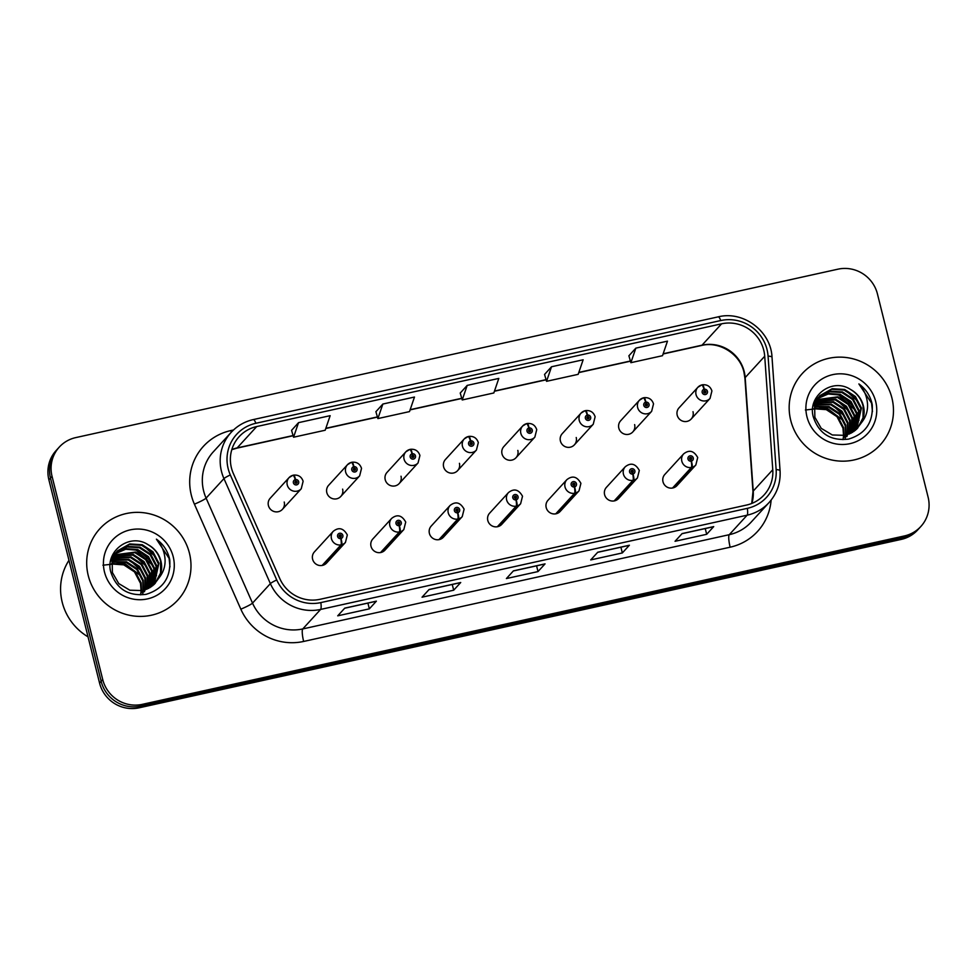 <?xml version="1.0" encoding="UTF-8"?>
<svg xmlns="http://www.w3.org/2000/svg" width="977" height="977" viewBox="0 0 977 977"><rect width="100%" height="100%" fill="white"/><g stroke="black" fill="none" stroke-linecap="round" stroke-linejoin="round"><path stroke-width="1.47" d="M399.166 525.675A5.508 1.038 80.1 0 1 399.373 531.976A8.256 8.024 -137.5 0 1 391.655 518.396L372.823 538.974A8.256 8.024 42.5 0 0 376.963 552.384A8.256 8.024 42.5 0 0 384.999 550.124L403.831 529.546A8.256 8.024 -137.5 0 1 400.069 531.83A5.508 1.111 -105 0 0 399.398 525.626A2.748 2.675 42.5 0 0 401.254 522.426A2.748 2.675 42.5 0 0 397.969 520.362A2.748 2.675 42.5 0 0 395.99 523.587A2.748 2.675 42.5 0 0 399.166 525.675L398.836 524.075A1.099 1.075 -137.5 0 1 397.81 522.268A1.099 1.075 -137.5 0 1 399.678 522.78A1.099 1.075 -137.5 0 1 398.934 524.051L399.398 525.626M457.566 512.778A5.508 1.038 80.1 0 1 457.773 519.068A8.256 8.024 -137.5 0 1 450.055 505.488L431.211 526.066A8.256 8.024 42.5 0 0 435.363 539.475A8.256 8.024 42.5 0 0 443.399 537.216L462.231 516.638A8.256 8.024 -137.5 0 1 458.469 518.921A5.508 1.111 -105 0 0 457.798 512.717A2.748 2.675 42.5 0 0 459.654 509.518A2.748 2.675 42.5 0 0 456.357 507.454A2.748 2.675 42.5 0 0 454.39 510.69A2.748 2.675 42.5 0 0 457.566 512.778L457.236 511.166A1.099 1.075 -137.5 0 1 456.21 509.359A1.099 1.075 -137.5 0 1 458.079 509.872A1.099 1.075 -137.5 0 1 457.334 511.154L457.798 512.717M515.966 499.87A5.508 1.038 80.1 0 1 516.174 506.171A8.256 8.024 -137.5 0 1 508.455 492.591L489.611 513.169A8.256 8.024 42.5 0 0 493.764 526.579A8.256 8.024 42.5 0 0 501.799 524.319L520.631 503.729A8.256 8.024 -137.5 0 1 516.857 506.013A5.508 1.111 -105 0 0 516.198 499.821A2.748 2.675 42.5 0 0 518.054 496.621A2.748 2.675 42.5 0 0 514.757 494.557A2.748 2.675 42.5 0 0 512.791 497.781A2.748 2.675 42.5 0 0 515.966 499.87L515.636 498.27A1.099 1.075 -137.5 0 1 514.61 496.45A1.099 1.075 -137.5 0 1 516.479 496.963A1.099 1.075 -137.5 0 1 515.734 498.246L516.198 499.821M574.366 486.961A5.508 1.038 80.1 0 1 574.574 493.263A8.256 8.024 -137.5 0 1 566.843 479.683L548.012 500.261A8.256 8.024 42.5 0 0 552.164 513.67A8.256 8.024 42.5 0 0 560.2 511.411L579.031 490.833A8.256 8.024 -137.5 0 1 575.258 493.116A5.508 1.111 -105 0 0 574.598 486.912A2.748 2.675 42.5 0 0 576.454 483.713A2.748 2.675 42.5 0 0 573.157 481.649A2.748 2.675 42.5 0 0 571.179 484.873A2.748 2.675 42.5 0 0 574.366 486.961L574.036 485.361A1.099 1.075 -137.5 0 1 573.01 483.554A1.099 1.075 -137.5 0 1 574.879 484.067A1.099 1.075 -137.5 0 1 574.134 485.337L574.598 486.912M632.766 474.065A5.508 1.038 80.1 0 1 632.974 480.354A8.256 8.024 -137.5 0 1 625.243 466.774L606.412 487.352A8.256 8.024 42.5 0 0 610.564 500.761A8.256 8.024 42.5 0 0 618.6 498.502L637.431 477.924A8.256 8.024 -137.5 0 1 633.658 480.208A5.508 1.111 -105 0 0 632.998 474.004A2.748 2.675 42.5 0 0 634.855 470.804A2.748 2.675 42.5 0 0 631.557 468.74A2.748 2.675 42.5 0 0 629.579 471.976A2.748 2.675 42.5 0 0 632.766 474.065L632.437 472.453A1.099 1.075 -137.5 0 1 631.411 470.645A1.099 1.075 -137.5 0 1 633.267 471.158A1.099 1.075 -137.5 0 1 632.522 472.441L632.998 474.004M691.166 461.156A5.508 1.038 80.1 0 1 691.374 467.458A8.256 8.024 -137.5 0 1 683.644 453.878L664.812 474.456A8.256 8.024 42.5 0 0 668.964 487.865A8.256 8.024 42.5 0 0 676.988 485.606L695.832 465.015A8.256 8.024 -137.5 0 1 692.058 467.299A5.508 1.111 -105 0 0 691.386 461.107A2.748 2.675 42.5 0 0 693.255 457.908A2.748 2.675 42.5 0 0 689.957 455.844A2.748 2.675 42.5 0 0 687.979 459.068A2.748 2.675 42.5 0 0 691.166 461.156L690.837 459.556A1.099 1.075 -137.5 0 1 689.811 457.737A1.099 1.075 -137.5 0 1 691.667 458.25A1.099 1.075 -137.5 0 1 690.922 459.532L691.386 461.107M340.765 538.583A5.508 1.038 80.1 0 1 340.973 544.885A8.256 8.024 -137.5 0 1 333.255 531.305L314.423 551.883A8.256 8.024 42.5 0 0 318.563 565.292A8.256 8.024 42.5 0 0 326.599 563.021L345.431 542.443A8.256 8.024 -137.5 0 1 341.669 544.726A5.508 1.111 -105 0 0 340.997 538.535A2.748 2.675 42.5 0 0 342.854 535.335A2.748 2.675 42.5 0 0 339.569 533.271A2.748 2.675 42.5 0 0 337.59 536.495A2.748 2.675 42.5 0 0 340.765 538.583L340.448 536.984A1.099 1.075 -137.5 0 1 339.41 535.164A1.099 1.075 -137.5 0 1 341.278 535.677A1.099 1.075 -137.5 0 1 340.533 536.959L340.997 538.535M340.802 496.45L359.646 475.872A8.256 8.024 -137.5 0 1 345.65 472.038A8.256 8.024 -137.5 0 1 347.458 464.722L328.626 485.3A8.256 8.024 42.5 0 0 332.778 498.71A8.256 8.024 42.5 0 0 342.622 489.123M399.202 483.542L418.046 462.964A8.256 8.024 -137.5 0 1 404.051 459.141A8.256 8.024 -137.5 0 1 405.858 451.814L387.026 472.392A8.256 8.024 42.5 0 0 391.179 485.801A8.256 8.024 42.5 0 0 401.022 476.226M457.602 470.633L476.434 450.055A8.256 8.024 -137.5 0 1 462.439 446.233A8.256 8.024 -137.5 0 1 464.258 438.905L445.427 459.495A8.256 8.024 42.5 0 0 449.567 472.905A8.256 8.024 42.5 0 0 459.422 463.318M516.003 457.737L534.834 437.159A8.256 8.024 -137.5 0 1 520.839 433.324A8.256 8.024 -137.5 0 1 522.658 426.009L503.827 446.587A8.256 8.024 42.5 0 0 507.967 459.996A8.256 8.024 42.5 0 0 517.822 450.409M574.403 444.828L593.234 424.25A8.256 8.024 -137.5 0 1 579.239 420.428A8.256 8.024 -137.5 0 1 581.059 413.1L562.227 433.678A8.256 8.024 42.5 0 0 566.367 447.087A8.256 8.024 42.5 0 0 576.222 437.513M632.803 431.919L651.635 411.341A8.256 8.024 -137.5 0 1 637.639 407.519A8.256 8.024 -137.5 0 1 639.459 400.204L620.627 420.782A8.256 8.024 42.5 0 0 624.767 434.191A8.256 8.024 42.5 0 0 634.623 424.604M691.203 419.023L710.035 398.445A8.256 8.024 -137.5 0 1 696.039 394.61A8.256 8.024 -137.5 0 1 697.859 387.295L679.015 407.873A8.256 8.024 42.5 0 0 683.167 421.282A8.256 8.024 42.5 0 0 693.011 411.696M282.414 509.347L301.246 488.769A8.256 8.024 -137.5 0 1 287.25 484.946A8.256 8.024 -137.5 0 1 289.058 477.619L270.226 498.209A8.256 8.024 42.5 0 0 274.378 511.618A8.256 8.024 42.5 0 0 284.222 502.031M88.248 575.563A52.843 51.341 42.5 0 0 126.412 614.533A52.843 51.341 42.5 0 0 177.826 600.061A52.843 51.341 42.5 0 0 189.44 553.202A52.843 51.341 42.5 0 0 151.288 514.232A52.843 51.341 42.5 0 0 99.874 528.704A52.843 51.341 42.5 0 0 88.248 575.563A52.843 51.341 42.5 0 0 126.412 614.533A52.843 51.341 42.5 0 0 177.826 600.061A52.843 51.341 42.5 0 0 189.44 553.202A52.843 51.341 42.5 0 0 151.288 514.232A52.843 51.341 42.5 0 0 99.874 528.704A52.843 51.341 42.5 0 0 88.248 575.563M790.723 420.342A52.843 51.341 42.5 0 0 828.887 459.3A52.843 51.341 42.5 0 0 880.301 444.828A52.843 51.341 42.5 0 0 891.916 397.981A52.843 51.341 42.5 0 0 853.751 359.011A52.843 51.341 42.5 0 0 802.337 373.483A52.843 51.341 42.5 0 0 790.723 420.342A52.843 51.341 42.5 0 0 828.887 459.3A52.843 51.341 42.5 0 0 880.301 444.828A52.843 51.341 42.5 0 0 891.916 397.981A52.843 51.341 42.5 0 0 853.751 359.011A52.843 51.341 42.5 0 0 802.337 373.483A52.843 51.341 42.5 0 0 790.723 420.342M231.415 467.885A35.221 34.219 -137.5 0 1 239.17 436.646A35.221 34.219 -137.5 0 1 256.707 426.558L721.576 323.827A35.221 34.219 -137.5 0 1 764.71 356.251L772.77 469.729A35.221 34.219 -137.5 0 1 764.063 494.973A35.221 34.219 -137.5 0 1 746.526 505.06L320.016 599.304A35.221 34.219 -137.5 0 1 279.825 578.653L233.405 473.65A35.221 34.219 -137.5 0 1 231.415 467.885M228.154 468.606A38.64 37.541 42.5 0 0 230.316 474.932L276.735 579.935A38.64 37.541 42.5 0 0 320.835 602.589L747.344 508.345A38.64 37.541 42.5 0 0 776.129 469.595L768.069 356.104A38.64 37.541 42.5 0 0 720.757 320.541L255.889 423.273A38.64 37.541 42.5 0 0 228.154 468.606M59.316 447.051L56.153 450.519A33.023 32.082 42.5 0 0 48.887 479.805L99.556 683.045A33.023 32.082 42.5 0 0 139.1 707.812L901.234 539.402L902.821 537.68A33.023 32.082 42.5 0 0 919.272 528.215A33.023 32.082 42.5 0 1 902.821 537.68L140.688 706.09L902.821 537.68L904.409 535.946A33.023 32.082 42.5 0 0 920.847 526.481A33.023 32.082 42.5 0 0 928.113 497.195L877.444 293.955A33.023 32.082 42.5 0 0 837.9 269.188L75.766 437.598A33.023 32.082 42.5 0 0 59.316 447.051A33.023 32.082 42.5 0 0 52.05 476.336L102.732 679.589A33.023 32.082 42.5 0 0 142.276 704.356L904.409 535.946M99.556 683.045L101.144 681.311A33.023 32.082 42.5 0 0 140.688 706.09A33.023 32.082 42.5 0 1 101.144 681.311L50.474 478.071L101.144 681.311L102.732 679.589M57.728 448.785A33.023 32.082 42.5 0 0 50.474 478.071A33.023 32.082 42.5 0 1 57.728 448.785M635.844 348.13L630.873 362.687L662.504 355.701L667.474 341.144L635.844 348.13L628.895 355.799M551.516 366.766L546.546 381.323L578.164 374.338L583.147 359.78L551.516 366.766L544.568 374.435M298.522 422.662L293.552 437.22L325.182 430.234L330.153 415.677L298.522 422.662L291.573 430.344M382.862 404.038L377.879 418.583L409.51 411.598L414.48 397.041L382.862 404.038L375.901 411.708M467.189 385.402L462.219 399.959L493.837 392.962L498.807 378.417L467.189 385.402L460.228 393.072M713.711 526.603L706.676 534.297L675.046 541.282L682.093 533.589L713.711 526.603A8.805 1.722 -102.5 0 1 713.503 526.737L681.995 533.698L713.442 526.75A8.805 1.722 -102.5 0 0 713.503 526.737M460.717 582.512L453.682 590.206L422.052 597.191L429.098 589.497L460.717 582.512A8.805 1.722 -102.5 0 1 460.509 582.634L429.001 589.607L460.448 582.646A8.805 1.722 -102.5 0 0 460.509 582.634M376.389 601.148L369.355 608.842L337.724 615.828L344.771 608.134L376.389 601.148A8.805 1.722 -102.5 0 1 376.182 601.27L344.673 608.231L376.121 601.282A8.805 1.722 -102.5 0 0 376.182 601.27M629.383 545.239L622.337 552.933L590.719 559.919L597.753 552.225L629.383 545.239A8.805 1.722 -102.5 0 1 629.176 545.374L597.668 552.335L629.103 545.374A8.805 1.722 -102.5 0 0 629.176 545.374M545.056 563.876L538.009 571.569L506.391 578.555L513.426 570.861L545.056 563.876A8.805 1.722 -102.5 0 1 544.836 564.01L513.328 570.971M538.009 571.569L536.581 565.83M513.34 570.959L544.775 564.01A8.805 1.722 -102.5 0 0 544.836 564.01M622.337 552.933L620.908 547.193M369.355 608.842L367.914 603.102M453.682 590.206L452.253 584.466M706.676 534.297L705.247 528.557M462.219 399.959L460.216 393.01M377.879 418.583L375.889 411.647M293.552 437.22L291.561 430.283M546.546 381.323L544.543 374.386M630.873 362.687L628.883 355.75M901.234 539.402A33.023 32.082 42.5 0 0 917.684 529.949L920.847 526.481M292.953 475.262L289.058 477.619A8.256 8.024 -137.5 0 1 292.831 475.347A5.508 1.111 75 0 1 292.953 475.262A5.508 1.111 75 0 1 295.262 479.622A2.748 2.675 42.5 0 0 293.393 482.821A2.748 2.675 42.5 0 0 296.69 484.885A2.748 2.675 42.5 0 0 298.669 481.649A2.748 2.675 42.5 0 0 295.494 479.573L295.811 481.172A1.099 1.075 -137.5 0 1 296.849 482.98A1.099 1.075 -137.5 0 1 294.981 482.467A1.099 1.075 -137.5 0 1 295.726 481.185L295.262 479.622M294.956 482.113L295.811 481.172M294.944 482.125A1.099 1.075 -137.5 0 1 296.239 483.31M295.494 479.573A5.508 1.038 -99.9 0 0 293.662 475.103A5.508 1.038 -99.9 0 0 293.515 475.188L293.32 475.408M294.969 482.015L295.726 481.185M339.141 535.799A1.099 1.075 -137.5 0 1 340.423 536.984M322.837 565.304L341.669 544.726M322.141 565.463L340.973 544.885M351.354 462.353L347.458 464.722A8.256 8.024 -137.5 0 1 351.232 462.439A5.508 1.111 75 0 1 351.354 462.353A5.508 1.111 75 0 1 353.662 466.713A2.748 2.675 42.5 0 0 351.793 469.913A2.748 2.675 42.5 0 0 355.091 471.976A2.748 2.675 42.5 0 0 357.069 468.752A2.748 2.675 42.5 0 0 353.894 466.664L354.211 468.264A1.099 1.075 -137.5 0 1 355.249 470.071A1.099 1.075 -137.5 0 1 353.381 469.571A1.099 1.075 -137.5 0 1 354.126 468.288L353.662 466.713M354.639 470.401A1.099 1.075 -137.5 0 0 353.344 469.229L354.211 468.264M353.894 466.664A5.508 1.038 -99.9 0 0 352.062 462.206A5.508 1.038 -99.9 0 0 351.915 462.292L351.72 462.5M353.356 469.119L354.126 468.288M409.754 449.457L405.858 451.814A8.256 8.024 -137.5 0 1 409.632 449.53A5.508 1.111 75 0 1 409.754 449.457A5.508 1.111 75 0 1 412.062 453.804A2.748 2.675 42.5 0 0 410.193 457.016A2.748 2.675 42.5 0 0 413.491 459.08A2.748 2.675 42.5 0 0 415.469 455.844A2.748 2.675 42.5 0 0 412.282 453.755L412.612 455.355A1.099 1.075 -137.5 0 1 413.637 457.175A1.099 1.075 -137.5 0 1 411.781 456.662A1.099 1.075 -137.5 0 1 412.526 455.38L412.062 453.804M413.039 457.492A1.099 1.075 -137.5 0 0 411.744 456.32L412.612 455.355M412.282 453.755A5.508 1.038 -99.9 0 0 410.462 449.298A5.508 1.038 -99.9 0 0 410.316 449.383L410.12 449.591M411.757 456.21L412.526 455.38M468.154 436.548L464.258 438.905A8.256 8.024 -137.5 0 1 468.032 436.634A5.508 1.111 75 0 1 468.154 436.548A5.508 1.111 75 0 1 470.45 440.908A2.748 2.675 42.5 0 0 468.594 444.108A2.748 2.675 42.5 0 0 471.891 446.171A2.748 2.675 42.5 0 0 473.869 442.935A2.748 2.675 42.5 0 0 470.682 440.859L471.012 442.459A1.099 1.075 -137.5 0 1 472.038 444.266A1.099 1.075 -137.5 0 1 470.181 443.753A1.099 1.075 -137.5 0 1 470.926 442.471L470.45 440.908M470.145 443.399L471.012 442.459M470.145 443.411A1.099 1.075 -137.5 0 1 471.439 444.596M470.682 440.859A5.508 1.038 -99.9 0 0 468.85 436.389A5.508 1.038 -99.9 0 0 468.716 436.475L468.52 436.695M470.157 443.302L470.926 442.471M526.554 423.639L522.658 426.009A8.256 8.024 -137.5 0 1 526.432 423.725A5.508 1.111 75 0 1 526.554 423.639A5.508 1.111 75 0 1 528.85 427.999A2.748 2.675 42.5 0 0 526.994 431.199A2.748 2.675 42.5 0 0 530.291 433.263A2.748 2.675 42.5 0 0 532.27 430.039A2.748 2.675 42.5 0 0 529.082 427.95L529.412 429.55A1.099 1.075 -137.5 0 1 530.438 431.358A1.099 1.075 -137.5 0 1 528.569 430.857A1.099 1.075 -137.5 0 1 529.314 429.575L528.85 427.999M529.827 431.687A1.099 1.075 -137.5 0 0 528.545 430.515L529.412 429.55M529.082 427.95A5.508 1.038 -99.9 0 0 527.25 423.493A5.508 1.038 -99.9 0 0 527.116 423.578L526.921 423.786M528.557 430.405L529.314 429.575M397.541 522.903A1.099 1.075 -137.5 0 1 398.824 524.075M381.225 552.408L400.069 531.83M380.541 552.555L399.373 531.976M455.941 509.994A1.099 1.075 -137.5 0 1 457.224 511.179M439.626 539.499L458.469 518.921M438.942 539.646L457.773 519.068M514.342 497.085A1.099 1.075 -137.5 0 1 515.624 498.27M498.026 526.591L516.857 506.013M497.342 526.75L516.174 506.171M68.964 560.309A55.042 53.479 42.5 0 0 62.198 602.186A55.042 53.479 42.5 0 0 88.04 636.857M112.05 561.531L126.57 561.812L137.293 568.846L143.289 580.301L143.558 590.364M143.472 590.841L143.155 592.245M143.033 592.697L142.63 594.004M111.964 562.007L126.021 562.422L136.731 569.457L142.727 580.912L143.082 590.487M142.996 590.975L142.703 592.392M112.514 559.711L128.805 559.369L139.528 566.404L145.524 577.859L145.39 589.803M112.379 560.151L128.256 559.98L138.966 567.014L144.962 578.469L144.938 589.949M144.828 590.413L144.449 591.744M113.088 558.001L131.04 556.927L141.763 563.961L147.759 575.416L147.1 589.119M112.941 558.417L130.491 557.537L141.201 564.572L147.197 576.027L146.684 589.302M113.784 556.389L133.287 554.484L143.998 561.519L149.994 572.974L148.699 588.349M113.601 556.78L132.725 555.095L143.448 562.129L149.432 573.584L148.309 588.545M114.578 554.863L135.522 552.042L146.232 559.076L152.229 570.531L150.202 587.482M114.37 555.241L134.96 552.652L145.683 559.687L151.667 571.142L149.835 587.702M115.457 553.434L126.045 548.659L137.757 549.599L148.467 556.634L154.464 568.089L151.618 586.53M115.225 553.788L125.703 549.233L137.195 550.21L147.918 557.244L153.902 568.699L151.276 586.774M116.446 552.09L127.462 546.375L139.992 547.157L150.702 554.191L156.699 565.646L152.949 585.504M116.19 552.42L127.059 546.949L139.43 547.767L150.153 554.802L156.137 566.257L152.62 585.76M159.178 577.639A24.889 24.181 42.5 0 0 160.912 561.042A24.889 24.181 42.5 0 0 148.186 544.775C129.904 532.416 105.089 551.126 110.694 571.692C116.251 588.789 128.024 596.349 146 594.358C162.915 589.204 170.841 577.725 169.766 559.919L169.375 558.111C167.323 550.283 163.012 543.969 156.418 539.157C161.694 544.934 164.576 551.749 165.064 559.601C165.345 566.318 163.379 572.327 159.178 577.639L154.048 584.527L142.752 590.572L129.843 590.206L118.754 583.574L112.392 572.522L112.184 560.969L117.521 550.833L129.697 543.933L142.227 544.714L152.937 551.749L158.933 563.204L154.195 584.393M117.24 551.138L129.135 544.543L141.665 545.325L152.388 552.359L158.372 563.814L153.89 584.673M148.186 544.775C154.708 548.671 158.848 554.203 160.607 561.372L160.533 573.084L155.062 583.513M111.732 563.485L124.335 564.254L135.058 571.289L141.054 582.744L141.592 590.816M111.683 563.998L123.786 564.865L134.496 571.899L140.493 583.354L141.079 590.902M113.039 555.718L113.906 554.826M114.211 554.533L115.139 553.703M110.609 561.103L116.141 552.384M115.005 553.58L115.884 552.701M104.478 571.972A35.893 34.867 42.5 0 0 147.454 598.901A35.893 34.867 42.5 0 0 173.222 556.792A35.893 34.867 42.5 0 0 130.246 529.864A35.893 34.867 42.5 0 0 104.478 571.972M102.927 565.219L123.847 562.837L141.042 576.003M141.543 591.329L141.323 592.807M141.03 591.427L140.847 592.929M140.761 593.418L140.468 594.834M156.418 539.157L169.119 558.404L169.974 566.88M135.779 549.782L152.986 565.634M144.022 546.241L155.709 556.975M139.552 551.126L151.24 561.86M154.39 567.796L156.528 575.624M135.07 556.011L146.77 566.745M130.6 560.896L142.3 571.63M814.525 406.31L829.046 406.579L839.768 413.613L845.752 425.08L846.033 435.144M845.935 435.62L845.618 437.012M845.508 437.464L845.093 438.783M814.439 406.786L828.484 407.189L839.206 414.224L845.203 425.691L845.557 435.266M845.471 435.754L845.178 437.171M814.989 404.49L831.28 404.136L842.003 411.17L847.987 422.638L847.853 434.57M814.855 404.93L830.719 404.747L841.441 411.781L847.438 423.249L847.413 434.728M847.303 435.18L846.912 436.511M815.563 402.768L833.515 401.694L844.238 408.728L850.222 420.195L849.575 433.898M815.404 403.196L832.954 402.304L843.676 409.339L849.672 420.806L849.147 434.069M816.259 401.156L835.75 399.251L846.473 406.285L852.469 417.753L851.175 433.116M816.076 401.559L835.201 399.862L845.911 406.896L851.907 418.364L850.784 433.324M817.041 399.642L837.985 396.809L848.708 403.843L854.704 415.31L852.677 432.249M816.833 400.008L837.436 397.419L848.146 404.454L854.142 415.921L852.31 432.481M817.932 398.213L828.508 393.438L840.22 394.366L850.943 401.4L856.939 412.868L854.093 431.309M817.7 398.567L828.178 394.012L839.67 394.977L850.381 402.011L856.377 413.479L853.751 431.553M818.921 396.87L829.937 391.154L842.455 391.924L853.177 398.958L859.174 410.425L855.425 430.271M818.665 397.199L829.534 391.728L841.905 392.534L852.616 399.569L858.612 411.036L855.095 430.539M861.653 422.418A24.889 24.181 42.5 0 0 863.387 405.809A24.889 24.181 42.5 0 0 850.662 389.554C832.38 377.195 807.564 395.905 813.169 416.458C818.726 433.568 830.499 441.115 848.476 439.125C865.39 433.983 873.304 422.504 872.241 404.698L871.85 402.89C869.799 395.062 865.488 388.748 858.893 383.937C864.169 389.713 867.051 396.528 867.539 404.38C867.82 411.097 865.854 417.106 861.653 422.418L856.524 429.306L845.215 435.351L832.319 434.973L821.23 428.353L814.867 417.289L814.647 405.748L819.984 395.6L832.172 388.712L844.702 389.481L855.412 396.515L861.409 407.983L856.658 429.172M819.715 395.917L831.61 389.322L844.14 390.092L854.863 397.126L860.847 408.594L856.365 429.453M850.662 389.554C857.183 393.45 861.323 398.982 863.082 406.151L863.009 417.863L857.537 428.292M814.207 408.264L826.811 409.021L837.533 416.055L843.517 427.523L844.067 435.583M814.159 408.777L826.249 409.632L836.971 416.666L842.968 428.134L843.554 435.681M815.514 400.485L816.381 399.593M816.674 399.312L817.615 398.482M813.084 405.882L818.616 397.15M817.48 398.36L818.36 397.48M806.953 416.752A35.893 34.867 42.5 0 0 849.929 443.668A35.893 34.867 42.5 0 0 875.697 401.559A35.893 34.867 42.5 0 0 832.709 374.643A35.893 34.867 42.5 0 0 806.953 416.752M805.39 409.998L826.322 407.604L843.517 420.769M844.006 436.096L843.798 437.586M843.505 436.194L843.31 437.708M843.236 438.197L842.943 439.613M858.893 383.937L871.582 403.171L872.449 411.647M838.254 394.549L855.461 410.401M846.485 391.02L858.185 401.755M842.015 395.905L853.715 406.64M856.866 412.563L858.991 420.391M837.545 400.79L849.245 411.525M833.076 405.675L844.775 416.41M584.954 410.743L581.059 413.1A8.256 8.024 -137.5 0 1 584.82 410.816A5.508 1.111 75 0 1 584.954 410.743A5.508 1.111 75 0 1 587.25 415.091A2.748 2.675 42.5 0 0 585.394 418.303A2.748 2.675 42.5 0 0 588.691 420.366A2.748 2.675 42.5 0 0 590.658 417.13A2.748 2.675 42.5 0 0 587.482 415.042L587.812 416.642A1.099 1.075 -137.5 0 1 588.838 418.461A1.099 1.075 -137.5 0 1 586.969 417.948A1.099 1.075 -137.5 0 1 587.714 416.666L587.25 415.091M588.227 418.779A1.099 1.075 -137.5 0 0 586.945 417.606L587.812 416.642M587.482 415.042A5.508 1.038 -99.9 0 0 585.65 410.584A5.508 1.038 -99.9 0 0 585.516 410.67L585.321 410.877M586.957 417.497L587.714 416.666M643.354 397.834L639.459 400.204A8.256 8.024 -137.5 0 1 643.22 397.92A5.508 1.111 75 0 1 643.354 397.834A5.508 1.111 75 0 1 645.65 402.194A2.748 2.675 42.5 0 0 643.794 405.394A2.748 2.675 42.5 0 0 647.092 407.458A2.748 2.675 42.5 0 0 649.058 404.234A2.748 2.675 42.5 0 0 645.882 402.145L646.212 403.745A1.099 1.075 -137.5 0 1 647.238 405.553A1.099 1.075 -137.5 0 1 645.37 405.04A1.099 1.075 -137.5 0 1 646.115 403.757L645.65 402.194M645.345 404.686L646.212 403.745M645.345 404.698A1.099 1.075 -137.5 0 1 646.627 405.882M645.882 402.145A5.508 1.038 -99.9 0 0 644.051 397.676A5.508 1.038 -99.9 0 0 643.916 397.761L643.721 397.981M645.357 404.6L646.115 403.757M701.742 384.938L697.859 387.295A8.256 8.024 -137.5 0 1 701.62 385.011A5.508 1.111 75 0 1 701.742 384.938A5.508 1.111 75 0 1 704.051 389.286A2.748 2.675 42.5 0 0 702.194 392.485A2.748 2.675 42.5 0 0 705.479 394.549A2.748 2.675 42.5 0 0 707.458 391.325A2.748 2.675 42.5 0 0 704.283 389.237L704.612 390.837A1.099 1.075 -137.5 0 1 705.638 392.644A1.099 1.075 -137.5 0 1 703.77 392.143A1.099 1.075 -137.5 0 1 704.515 390.861L704.051 389.286M705.028 392.974A1.099 1.075 -137.5 0 0 703.745 391.801L704.612 390.837M704.283 389.237A5.508 1.038 -99.9 0 0 702.451 384.779A5.508 1.038 -99.9 0 0 702.316 384.865L702.121 385.072M703.758 391.692L704.515 390.861M572.73 484.189A1.099 1.075 -137.5 0 1 574.024 485.361M556.426 513.694L575.258 493.116M555.742 513.841L574.574 493.263M631.13 471.28A1.099 1.075 -137.5 0 1 632.424 472.465M614.826 500.786L633.658 480.208M614.142 500.945L632.974 480.354M689.53 458.372A1.099 1.075 -137.5 0 1 690.824 459.556M673.226 487.877L692.058 467.299M672.53 488.036L691.374 467.458M764.71 356.251L745.17 377.598A35.221 34.219 42.5 0 0 744.218 371.602A35.221 34.219 42.5 0 0 702.036 345.174L663.151 353.772M751.863 503.411A35.221 34.219 42.5 0 0 753.23 491.077L745.17 377.598A19.821 3.273 175.9 0 0 744.914 378.184L743.961 372.2C739.992 353.857 719.109 340.949 701.559 345.479A19.821 3.871 -102.5 0 0 702.036 345.174L721.576 323.827M256.707 426.558L237.167 447.906A35.221 34.219 42.5 0 0 231.83 449.554M771.122 500.126A55.042 53.479 -137.5 0 1 730.149 547.193L303.652 641.449A11.003 2.149 -102.5 0 1 302.772 628.932L320.615 609.428A44.038 42.78 -137.5 0 1 270.373 583.623L223.953 478.608A44.038 42.78 -137.5 0 1 221.474 471.402A44.038 42.78 -137.5 0 1 231.158 432.359L213.304 451.85A44.038 42.78 42.5 0 0 203.619 490.906A44.038 42.78 42.5 0 0 206.098 498.111L252.518 603.114A44.038 42.78 42.5 0 0 302.772 628.932L729.269 534.688A44.038 42.78 42.5 0 0 751.203 522.072L769.046 502.569A44.038 42.78 -137.5 0 1 747.124 515.184L320.615 609.428A11.003 2.149 -102.5 0 0 320.835 602.589M230.316 474.932A11.003 1.075 -23.8 0 0 223.953 478.608L206.098 498.111A11.003 1.075 156.2 0 1 194.411 504.169A55.042 53.479 -137.5 0 1 230.828 430.576L233.491 429.99M747.344 508.345A11.003 2.149 77.5 0 1 747.124 515.184L729.269 534.688A11.003 2.149 -102.5 0 0 730.149 547.193M776.129 469.595A11.003 1.82 -4.1 0 1 780.061 470.694L772.013 357.216C771 331.227 743.326 310.454 718.217 316.853L253.348 419.573A11.003 2.149 77.5 0 1 255.889 423.273M303.652 641.449A55.042 53.479 -137.5 0 1 240.83 609.172A11.003 1.075 156.2 0 0 252.518 603.114L270.373 583.623A11.003 1.075 -23.8 0 1 276.735 579.935M768.069 356.104A11.003 1.82 -4.1 0 1 772.013 357.216M720.757 320.541A11.003 2.149 -102.5 0 0 718.217 316.853M240.83 609.172L194.411 504.169M52.05 476.336L48.887 479.805M142.276 704.356L139.1 707.812M230.828 430.576A11.003 2.149 -102.5 0 0 231.268 432.225M772.77 469.729L753.23 491.077A19.821 3.273 175.9 0 0 752.974 491.663L744.914 378.184M630.397 361.014L578.824 372.408M546.058 379.65L494.496 391.044M461.73 398.286L410.169 409.681M377.403 416.91L325.829 428.305M293.076 435.547L237.167 447.906A19.821 3.871 -102.5 0 1 236.69 448.199L231.793 449.676M769.046 502.569C777.069 493.519 780.745 482.894 780.061 470.694M253.348 419.573C244.604 421.563 237.216 425.825 231.158 432.359M751.728 503.473L752.974 491.663M701.559 345.479L663.09 353.979M630.446 361.185L578.75 372.616M546.119 379.821L494.423 391.24M461.779 398.457L410.096 409.876M377.452 417.094L325.768 428.512M293.124 435.73L236.69 448.199M301.246 488.769L303.126 481.282C301.575 476.764 298.425 474.7 293.662 475.103M333.255 531.305C338.824 526.921 343.513 528.142 347.323 534.956L345.431 542.443M359.646 475.872L361.527 468.386C359.976 463.855 356.825 461.803 352.062 462.206M418.046 462.964L419.927 455.477C418.376 450.959 415.225 448.895 410.462 449.298M476.434 450.055L478.327 442.569C476.776 438.05 473.613 435.986 468.85 436.389M534.834 437.159L536.727 429.672C535.176 425.142 532.013 423.09 527.25 423.493M391.655 518.396C397.212 514.012 401.901 515.233 405.724 522.06L403.831 529.546M450.055 505.488C455.612 501.116 460.301 502.325 464.112 509.151L462.231 516.638M508.455 492.591C514.012 488.207 518.702 489.428 522.512 496.243L520.631 503.729M116.959 551.443L117.521 550.833M819.434 396.21L819.984 395.6M593.234 424.25L595.127 416.764C593.576 412.245 590.413 410.181 585.65 410.584M651.635 411.341L653.528 403.855C651.977 399.337 648.813 397.273 644.051 397.676M710.035 398.445L711.915 390.959C710.364 386.428 707.214 384.376 702.451 384.779M566.843 479.683C572.412 475.298 577.102 476.52 580.912 483.346L579.031 490.833M625.243 466.774C630.812 462.402 635.502 463.611 639.312 470.438L637.431 477.924M683.644 453.878C689.212 449.493 693.902 450.715 697.712 457.529L695.832 465.015"/></g></svg>
